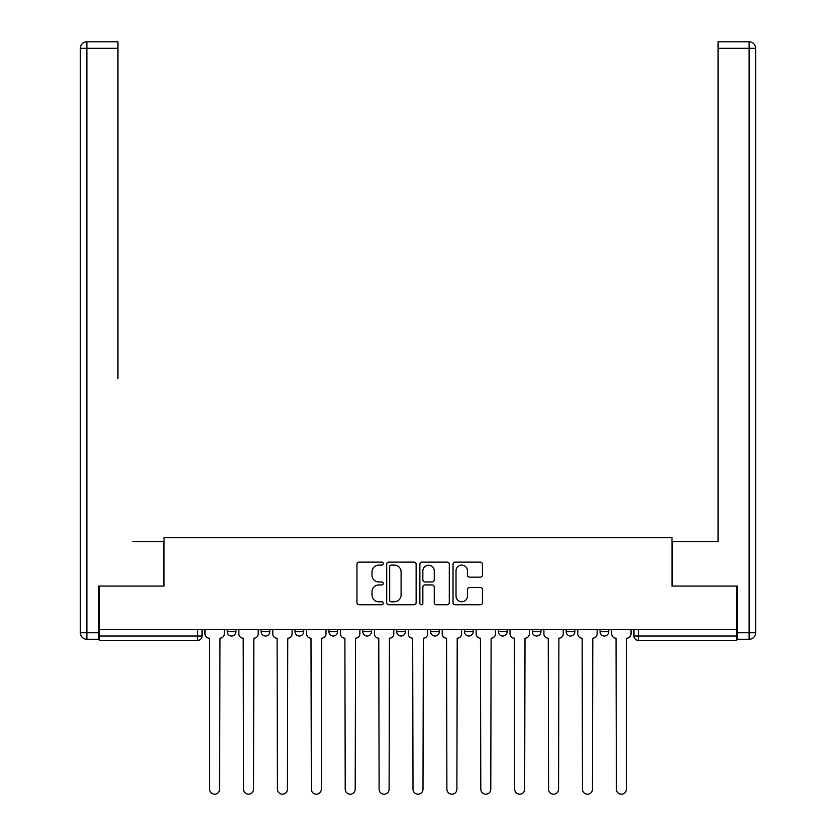 <?xml version="1.0" encoding="UTF-8"?>
<svg xmlns="http://www.w3.org/2000/svg" width="836" height="836" viewBox="0 0 836 836"><rect width="100%" height="100%" fill="white"/><g stroke="black" fill="none" stroke-linecap="round" stroke-linejoin="round"><path stroke-width="1.25" d="M383.233 563.621A1.494 1.494 0 0 0 381.749 562.126L359.083 562.126A2.132 2.132 0 0 0 356.951 564.258L356.951 602.641A2.132 2.132 0 0 0 359.083 604.773L381.749 604.773A1.494 1.494 0 0 0 383.233 603.278A1.494 1.494 0 0 0 381.749 601.795L378.812 601.795A6.824 6.824 0 0 1 371.989 594.971L371.989 591.763A6.824 6.824 0 0 1 378.812 584.939L381.749 584.939A1.494 1.494 0 0 0 383.233 583.455A1.494 1.494 0 0 0 381.749 581.96L378.812 581.96A6.824 6.824 0 0 1 371.989 575.137L371.989 571.928A6.824 6.824 0 0 1 378.812 565.105L381.749 565.105A1.494 1.494 0 0 0 383.233 563.621M600.07 629.289L600.07 631.682L608.765 631.682A4.347 4.347 0 0 1 604.418 636.029A4.347 4.347 0 0 1 600.07 631.682L600.07 629.289M498.392 629.289L498.392 631.682L507.076 631.682A4.347 4.347 0 0 1 502.739 636.029A4.347 4.347 0 0 1 498.392 631.682L498.392 629.289M430.603 629.289L430.603 631.682L439.297 631.682A4.347 4.347 0 0 1 434.95 636.029A4.347 4.347 0 0 1 430.603 631.682L430.603 629.289M396.703 629.289L396.703 631.682L405.397 631.682A4.347 4.347 0 0 1 401.05 636.029A4.347 4.347 0 0 1 396.703 631.682L396.703 629.289M328.924 631.682L328.924 629.289L328.924 631.682A4.347 4.347 0 0 0 333.261 636.029A4.347 4.347 0 0 1 328.924 631.682L337.608 631.682A4.347 4.347 0 0 1 333.261 636.029M261.135 631.682L261.135 629.289L261.135 631.682A4.347 4.347 0 0 0 265.482 636.029A4.347 4.347 0 0 1 261.135 631.682L269.819 631.682A4.347 4.347 0 0 1 265.482 636.029A4.347 4.347 0 0 0 269.819 631.682L269.819 629.289L269.819 631.682M480.324 577.153A2.132 2.132 0 0 0 482.456 575.022L482.456 564.258A2.132 2.132 0 0 0 480.324 562.126L455.16 562.126A2.132 2.132 0 0 0 453.028 564.258L453.028 602.641A2.132 2.132 0 0 0 455.16 604.773L480.324 604.773A2.132 2.132 0 0 0 482.456 602.641L482.456 589.631A2.132 2.132 0 0 0 480.324 587.499L469.56 587.499A2.132 2.132 0 0 0 467.428 589.631L467.428 596.089A5.706 5.706 0 0 1 461.723 601.795A5.706 5.706 0 0 1 456.017 596.089L456.017 570.81A5.706 5.706 0 0 1 461.723 565.105A5.706 5.706 0 0 1 467.428 570.81L467.428 575.022A2.132 2.132 0 0 0 469.56 577.153L480.324 577.153M99.265 629.289L99.265 586.057L164.013 586.057L164.013 537.611L671.987 537.611L671.987 586.057L736.735 586.057L736.735 629.289L99.265 629.289L99.265 636.029L202.04 636.029L202.04 629.289L202.04 636.029A4.347 4.347 0 0 1 197.693 640.376L99.265 640.376L99.265 636.029M416.129 564.258A2.132 2.132 0 0 0 413.998 562.126L388.834 562.126A2.132 2.132 0 0 0 386.702 564.258L386.702 602.641A2.132 2.132 0 0 0 388.834 604.773L413.998 604.773A2.132 2.132 0 0 0 416.129 602.641L416.129 564.258M422.002 562.126L447.166 562.126A2.132 2.132 0 0 1 449.298 564.258L449.298 602.641A2.132 2.132 0 0 1 447.166 604.773L436.392 604.773A2.132 2.132 0 0 1 434.26 602.641L434.26 587.071A2.132 2.132 0 0 0 432.128 584.939L424.981 584.939A2.132 2.132 0 0 0 422.849 587.071L422.849 603.278A1.494 1.494 0 0 1 421.354 604.773A1.494 1.494 0 0 1 419.871 603.278L419.871 564.258A2.132 2.132 0 0 1 422.002 562.126M633.96 629.289L633.96 636.029L736.735 636.029L736.735 640.376L638.307 640.376A4.347 4.347 0 0 1 633.96 636.029A4.347 4.347 0 0 0 638.307 640.376L638.307 629.289M736.735 629.289L736.735 636.029M608.765 629.289L608.765 631.682A4.347 4.347 0 0 1 604.418 636.029M574.865 629.289L574.865 631.682A4.347 4.347 0 0 1 570.518 636.029A4.347 4.347 0 0 1 566.181 631.682L574.865 631.682M566.181 629.289L566.181 631.682M532.281 629.289L532.281 631.682L540.976 631.682L540.976 629.289L540.976 631.682A4.347 4.347 0 0 1 536.628 636.029A4.347 4.347 0 0 1 532.281 631.682A4.347 4.347 0 0 0 536.628 636.029M507.076 629.289L507.076 631.682M473.186 629.289L473.186 631.682A4.347 4.347 0 0 1 468.839 636.029A4.347 4.347 0 0 1 464.492 631.682L473.186 631.682L473.186 629.289M464.492 629.289L464.492 631.682M439.297 631.682L439.297 629.289L439.297 631.682A4.347 4.347 0 0 1 434.95 636.029M405.397 631.682L405.397 629.289L405.397 631.682A4.347 4.347 0 0 1 401.05 636.029M371.508 629.289L371.508 631.682A4.347 4.347 0 0 1 367.161 636.029A4.347 4.347 0 0 1 362.814 631.682A4.347 4.347 0 0 0 367.161 636.029A4.347 4.347 0 0 0 371.508 631.682L371.508 629.289M362.814 629.289L362.814 631.682L371.508 631.682M337.608 629.289L337.608 631.682M303.719 629.289L303.719 631.682A4.347 4.347 0 0 1 299.372 636.029A4.347 4.347 0 0 1 295.024 631.682A4.347 4.347 0 0 0 299.372 636.029M295.024 629.289L295.024 631.682L303.719 631.682M235.93 629.289L235.93 631.682A4.347 4.347 0 0 1 231.582 636.029A4.347 4.347 0 0 1 227.235 631.682A4.347 4.347 0 0 0 231.582 636.029A4.347 4.347 0 0 0 235.93 631.682L235.93 629.289M227.235 629.289L227.235 631.682L235.93 631.682M197.693 629.289L197.693 640.376A4.347 4.347 0 0 0 202.04 636.029M391.185 565.105A1.494 1.494 0 0 0 389.691 566.599L389.691 600.3A1.494 1.494 0 0 0 391.185 601.795L394.279 601.795A6.824 6.824 0 0 0 401.102 594.971L401.102 571.928A6.824 6.824 0 0 0 394.279 565.105L391.185 565.105M434.26 570.925A5.706 5.706 0 0 0 428.555 565.22A5.706 5.706 0 0 0 422.849 570.925L422.849 579.829A2.132 2.132 0 0 0 424.981 581.96L432.128 581.96A2.132 2.132 0 0 0 434.26 579.829L434.26 570.925M204.966 629.289L204.966 633.855A4.347 4.347 0 0 0 209.314 638.202L209.637 789.205A4.995 4.995 0 0 0 214.633 794.2A4.995 4.995 0 0 0 219.638 789.205L219.962 638.202A4.347 4.347 0 0 0 224.309 633.855L224.309 629.289M238.866 629.289L238.866 633.855A4.347 4.347 0 0 0 243.203 638.202L243.537 789.205A4.995 4.995 0 0 0 248.532 794.2A4.995 4.995 0 0 0 253.527 789.205L253.851 638.202A4.347 4.347 0 0 0 258.199 633.855L258.199 629.289M272.755 629.289L272.755 633.855A4.347 4.347 0 0 0 277.103 638.202L277.427 789.205A4.995 4.995 0 0 0 282.422 794.2A4.995 4.995 0 0 0 287.417 789.205L287.751 638.202A4.347 4.347 0 0 0 292.088 633.855L292.088 629.289M98.617 632.768L98.617 639.289L86.881 639.289A6.521 6.521 0 0 1 80.361 632.768L80.361 48.321L86.881 48.321L86.881 41.8L117.949 41.8L117.949 48.321L86.881 48.321L86.881 632.768L98.617 632.768L98.617 586.057L163.793 586.057L163.793 541.519L132.945 541.519M117.949 48.321L117.949 378.562M86.881 41.8A6.521 6.521 0 0 0 80.361 48.321A6.521 6.521 0 0 1 86.881 41.8M703.055 541.519L718.051 541.519L718.051 41.8L749.119 41.8L718.051 41.8M737.383 632.768L749.119 632.768L749.119 48.321L755.639 48.321A6.521 6.521 0 0 0 749.119 41.8A6.521 6.521 0 0 1 755.639 48.321A6.521 6.521 0 0 0 749.119 41.8A6.521 6.521 0 0 1 755.639 48.321L755.639 632.768A6.521 6.521 0 0 1 749.119 639.289L737.383 639.289L737.383 586.057L672.207 586.057L672.207 541.519L718.051 541.519L718.051 378.562M749.119 639.289A6.521 6.521 0 0 0 755.639 632.768L749.119 632.768L749.119 639.289M306.645 629.289L306.645 633.855A4.347 4.347 0 0 0 310.992 638.202L311.326 789.205A4.995 4.995 0 0 0 316.321 794.2A4.995 4.995 0 0 0 321.317 789.205L321.641 638.202A4.347 4.347 0 0 0 325.988 633.855L325.988 629.289M340.545 629.289L340.545 633.855A4.347 4.347 0 0 0 344.892 638.202L345.216 789.205A4.995 4.995 0 0 0 350.211 794.2A4.995 4.995 0 0 0 355.206 789.205L355.54 638.202A4.347 4.347 0 0 0 359.877 633.855L359.877 629.289M374.434 629.289L374.434 633.855A4.347 4.347 0 0 0 378.781 638.202L379.105 789.205A4.995 4.995 0 0 0 384.111 794.2A4.995 4.995 0 0 0 389.106 789.205L389.43 638.202A4.347 4.347 0 0 0 393.777 633.855L393.777 629.289M408.334 629.289L408.334 633.855A4.347 4.347 0 0 0 412.681 638.202L413.005 789.205A4.995 4.995 0 0 0 418 794.2A4.995 4.995 0 0 0 422.995 789.205L423.319 638.202A4.347 4.347 0 0 0 427.666 633.855L427.666 629.289M442.223 629.289L442.223 633.855A4.347 4.347 0 0 0 446.57 638.202L446.894 789.205A4.995 4.995 0 0 0 451.889 794.2A4.995 4.995 0 0 0 456.895 789.205L457.219 638.202A4.347 4.347 0 0 0 461.566 633.855L461.566 629.289M476.123 629.289L476.123 633.855A4.347 4.347 0 0 0 480.46 638.202L480.794 789.205A4.995 4.995 0 0 0 485.789 794.2A4.995 4.995 0 0 0 490.784 789.205L491.108 638.202A4.347 4.347 0 0 0 495.455 633.855L495.455 629.289M510.012 629.289L510.012 633.855A4.347 4.347 0 0 0 514.359 638.202L514.683 789.205A4.995 4.995 0 0 0 519.678 794.2A4.995 4.995 0 0 0 524.674 789.205L525.008 638.202A4.347 4.347 0 0 0 529.355 633.855L529.355 629.289M543.912 629.289L543.912 633.855A4.347 4.347 0 0 0 548.249 638.202L548.583 789.205A4.995 4.995 0 0 0 553.578 794.2A4.995 4.995 0 0 0 558.573 789.205L558.897 638.202A4.347 4.347 0 0 0 563.245 633.855L563.245 629.289M577.801 629.289L577.801 633.855A4.347 4.347 0 0 0 582.149 638.202L582.473 789.205A4.995 4.995 0 0 0 587.468 794.2A4.995 4.995 0 0 0 592.463 789.205L592.797 638.202A4.347 4.347 0 0 0 597.134 633.855L597.134 629.289M611.691 629.289L611.691 633.855A4.347 4.347 0 0 0 616.038 638.202L616.362 789.205A4.995 4.995 0 0 0 621.367 794.2A4.995 4.995 0 0 0 626.363 789.205L626.687 638.202A4.347 4.347 0 0 0 631.034 633.855L631.034 629.289M86.881 639.289L86.881 632.768L80.361 632.768M749.119 41.8L749.119 48.321L718.051 48.321"/></g></svg>
